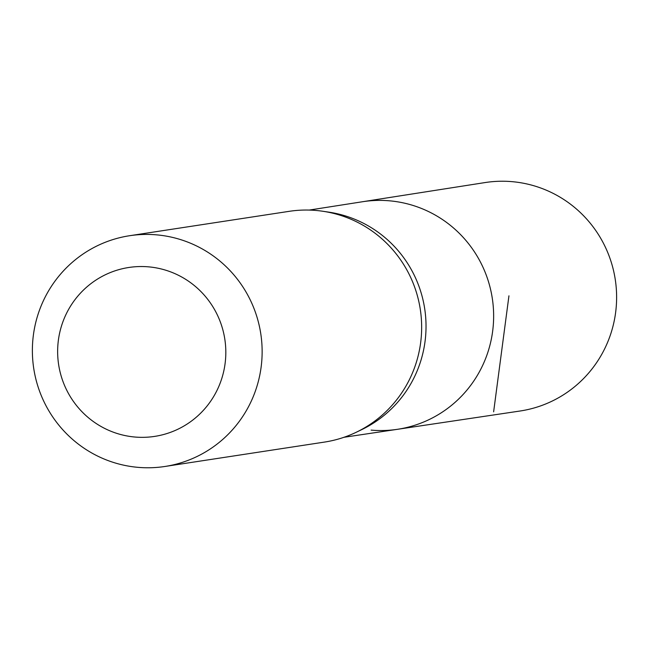 <?xml version="1.0" encoding="UTF-8"?>
<svg xmlns="http://www.w3.org/2000/svg" width="649" height="649" viewBox="0 0 649 649"><rect width="100%" height="100%" fill="white"/><g stroke="black" fill="none" stroke-linecap="round" stroke-linejoin="round"><path stroke-width="0.97" d="M356.455 432.161L361.858 429.557A114.881 113.031 -98.7 0 0 424.689 308.689A114.881 113.031 -98.7 0 0 328.629 212.118L322.691 211.241A116.723 114.841 81.3 0 1 420.292 309.362A116.723 114.841 81.3 0 1 356.455 432.161A116.723 114.841 81.3 0 1 324.403 442.099L164.895 466.477A116.723 114.841 81.3 0 1 137.904 467.337A116.723 114.841 81.3 0 1 32.45 354.768A116.723 114.841 81.3 0 1 129.622 235.717A116.723 114.841 81.3 0 1 260.776 333.748A116.723 114.841 81.3 0 1 164.895 466.477M309.208 210.081L362.556 201.734A115.116 113.267 81.3 0 1 492.299 298.362A115.116 113.267 81.3 0 1 397.342 429.33A115.116 113.267 81.3 0 1 371.114 430.117M129.622 235.717L289.138 211.339A116.723 114.841 81.3 0 1 322.691 211.241M134.878 437.028A85.441 84.062 81.3 0 1 72.566 303.018A85.441 84.062 81.3 0 1 217.739 315.779A85.441 84.062 81.3 0 1 134.878 437.028M362.556 201.734A115.116 113.267 81.3 0 1 492.299 298.362A115.116 113.267 81.3 0 1 397.342 429.33L519.954 411.028A115.554 113.689 81.3 0 0 616.55 293.307A115.554 113.689 81.3 0 0 512.142 181.663A115.554 113.689 81.3 0 0 485.038 182.572L362.556 201.734M493.629 411.823L508.946 295.814M343.938 437.296L397.342 429.33"/></g></svg>
